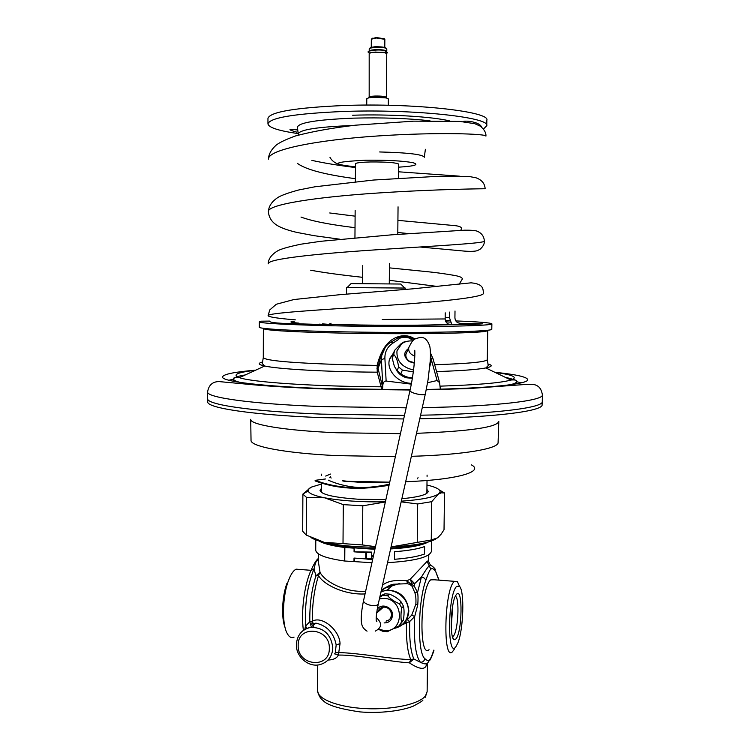 <?xml version="1.0" encoding="UTF-8"?>
<svg xmlns="http://www.w3.org/2000/svg" width="750" height="750" viewBox="0 0 750 750"><rect width="100%" height="100%" fill="white"/><g stroke="black" fill="none" stroke-linecap="round" stroke-linejoin="round"><path stroke-width="1.12" d="M402.45 624.684L409.688 621.525L414.675 616.575L417.769 604.781C418.181 599.25 418.106 595.153 417.544 592.491L421.406 577.069C425.559 570.281 428.166 566.55 429.244 565.866L430.453 565.097L431.906 565.837M434.269 568.059L435.403 569.522C434.466 567.947 432.816 566.466 430.453 565.097C428.869 562.481 428.287 560.953 428.709 560.513L427.078 561.394L410.25 579.197L414.703 583.612L414.15 585.844L410.138 583.453L411.628 582.806L410.25 579.197L406.837 580.781L407.409 583.697L394.097 584.212C387.384 586.209 383.072 588.488 381.169 591.056M405.797 620.972L406.453 622.547C406.097 639.966 407.541 652.312 410.784 659.578L409.331 662.822C418.05 668.616 423.553 669.844 425.831 666.506L427.266 663.225M433.8 650.138C431.953 655.725 430.613 658.819 429.778 659.419L428.081 662.456C426.891 664.406 424.331 664.35 420.422 662.278C422.831 662.259 424.303 661.041 424.838 658.622C417.244 653.175 417.806 602.269 425.766 580.491C428.1 573.544 429.806 569.794 430.866 569.222C432.028 567.938 433.622 568.669 435.656 571.425L438.844 580.134M328.022 660.056C333.441 659.841 336.891 658.181 338.381 655.059C357.488 654.731 391.444 661.866 409.331 662.822L413.859 658.987L420.422 662.278C415.538 656.062 413.616 640.828 414.675 616.575L411.75 615.094L415.847 604.181C416.156 598.987 415.791 595.097 414.759 592.5L412.041 586.219L409.856 584.4L407.409 583.697M411.75 615.094L407.334 619.716L409.688 621.525C409.228 639.141 410.625 651.638 413.859 658.987L410.784 659.578C392.887 659.344 358.425 652.913 338.747 652.575L335.278 652.847L334.622 653.888L338.381 655.059L340.041 643.65C339.741 630.525 322.2 615.356 312.309 621.225L309.806 621.722L305.522 626.156L304.791 629.438M335.278 652.847L336.178 644.916C333.806 633 327.075 625.744 316.012 623.137L311.869 623.878L312.309 621.225C312.178 604.509 314.25 589.284 318.534 575.559L315.909 575.906L314.025 568.866C315.103 563.869 316.266 560.681 317.512 559.303L318.319 558.403M310.631 624.694L311.869 623.878L310.5 624.844L309.806 621.722C309.553 605.016 311.588 589.744 315.909 575.906L320.006 572.241C324.141 581.091 344.625 592.819 365.653 591.206M299.841 633.966C302.522 630.337 306.094 628.153 310.556 627.403C301.725 629.531 296.991 635.288 296.372 644.691C295.931 656.925 308.85 667.856 320.231 664.547C328.087 662.109 332.278 656.55 332.812 647.85C331.05 634.153 323.625 627.337 310.556 627.403L316.012 623.137L311.559 624.15M318.3 561.169L320.006 572.241L318.534 575.559C322.791 583.866 343.631 595.134 365.053 593.934M409.856 584.4L410.138 583.453L406.837 580.781C395.138 579.675 387.009 581.194 382.444 585.347M425.766 580.491C425.269 578.578 423.825 577.434 421.406 577.069L414.703 583.612L411.628 582.806L410.906 585.028M414.759 592.5L417.544 592.491L414.15 585.844L412.041 586.219M429.037 649.697C418.519 659.438 420.253 587.512 430.734 579.853L434.203 579.778M454.528 648.9L452.391 651.863C442.603 661.744 444.384 589.416 454.134 581.653L457.406 581.616L459.459 586.219M456.666 586.388C447.816 593.906 446.962 659.55 455.85 646.781L457.809 643.097C463.528 629.625 464.672 590.972 459.497 586.303L456.666 586.388M456.562 594.291C462.909 586.659 462.272 632.212 455.953 638.925L454.397 639.712C449.531 639.778 450.609 603.497 455.719 595.5L456.562 594.291M455.334 596.25C459.816 597.366 458.166 631.247 453.384 636.075L452.484 636.741M404.466 622.725L405.741 622.987L404.822 622.294M384.394 588.337L399.778 583.425M318.347 553.837L318.3 561.15M310.903 570.619L314.025 568.866C307.434 584.981 304.594 604.078 305.522 626.156L307.059 628.341M289.809 577.303L288.403 580.763C290.569 574.913 292.95 571.144 295.547 569.466L300.375 569.503M288.403 580.763C282.581 595.988 281.784 622.875 286.856 632.803C288.881 636.947 291.281 638.391 294.047 637.144M286.884 583.5C282.066 596.175 281.147 618.169 285.066 627.506M387.066 620.897L386.559 620.728M380.934 592.116C392.625 585.975 408.994 597.281 408.319 611.175C407.681 620.25 403.144 625.959 394.725 628.303M371.944 562.716L344.484 561C325.875 558.319 316.294 554.709 315.731 550.181L315.787 539.869M431.578 540.909L431.456 551.184C429.891 557.147 415.247 560.972 387.534 562.669M354.394 561.422L354.422 558.084M353.991 561.703L354.019 558.056L365.747 558.909L365.803 552.666L354.066 551.822L354.094 548.166L344.578 547.481C332.072 545.85 323.475 543.656 318.806 540.9M366.534 559.022L371.409 559.688L371.475 552.084L354.066 551.822M354.478 551.541L354.094 548.166M371.419 558.741L365.747 558.909M364.809 548.316L374.972 549.028M371.475 552.497L365.803 552.666M373.659 554.963L372.497 555.966L373.2 557.044M374.906 549.319L354.506 547.884M428.541 541.875C421.95 545.475 409.312 547.828 390.6 548.953M390.675 548.644C406.819 547.678 418.406 545.691 425.428 542.7M321.909 541.781C326.869 544.05 334.65 545.869 345.272 547.238L345.684 546.966M424.603 546.591L424.566 546.581C417.769 549.019 407.747 550.725 394.509 551.691L394.444 559.294C407.691 558.291 417.712 556.538 424.519 554.034L424.603 546.591C417.797 549.028 407.775 550.734 394.519 551.7L394.444 559.294M440.794 389.128L440.025 385.903M415.069 339.028L411.863 337.284C406.978 335.175 401.897 335.184 396.628 337.303C387.562 340.697 381.066 350.006 377.137 365.231L377.231 372.188L381.112 386.794L382.312 385.884L382.331 389.709M496.134 372.553C513.347 374.916 518.269 377.409 510.9 380.025C501.441 382.856 477.863 384.9 440.166 386.147L440.016 386.128M254.391 370.406C236.972 372.478 231.975 374.887 239.409 377.653C251.644 382.181 313.472 386.494 381.112 386.794L381.628 389.7M411.291 384.141L386.137 381.047C384.291 380.934 383.166 382.378 382.772 385.378L382.688 387.938M413.137 340.444L411.075 339.347C409.116 336.731 399.984 336.572 398.691 339.375L393.263 342.891L390.919 342.159M440.316 389.137L439.613 382.659L437.091 380.531L427.575 382.734M393.722 352.538L389.438 359.634C386.25 370.35 398.287 383.409 411.45 383.297M389.859 358.275L393.609 353.147M411.075 339.347L411.713 338.353L414.178 339.609L411.637 338.316C409.622 336.225 399.262 336.216 397.2 338.381L391.491 341.841M398.691 339.375L396.637 337.303M381.909 354.159L379.406 360.675L378.056 368.4L382.312 385.884M487.575 330.281L486.309 331.134C479.053 333.337 405.666 334.481 341.128 333.094C298.284 332.119 272.85 330.825 264.816 329.203L263.531 328.312M366.731 105.094L366.788 98.691L368.85 97.781L374.522 97.247L386.316 97.941L388.35 98.878L388.294 105.281M369.178 97.594L369.188 53.55L371.288 52.528L375.487 52.069L386.091 52.753L386.091 52.266M368.606 97.838L370.284 96.919L368.822 97.219C369.075 96.609 371.166 96.206 375.113 96.037C381.647 95.963 385.387 96.403 386.344 97.369L386.747 53.7L384.675 52.65M385.519 52.144L386.775 51.328C385.819 50.119 382.059 49.566 375.516 49.678C371.559 49.903 369.459 50.4 369.206 51.169L369.225 48.788L369.881 48.178L375.534 47.278C380.391 47.138 383.934 47.484 386.156 48.319L386.794 48.947L386.775 51.328M386.259 48.375L385.659 47.803C383.569 47.016 380.25 46.688 375.694 46.828L369.769 48.234M384.778 47.494L384.853 39.319L376.191 37.988L371.334 39.197L371.259 47.381M384.319 38.784L376.35 37.538L371.878 38.681M351.075 283.594L400.819 284.034L351.075 283.594L347.1 287.597L404.681 288.056M322.406 323.841L328.866 324.403M319.95 324.009L319.031 324.488M228.863 380.241L233.616 379.2M521.334 382.819L516.6 381.694M254.756 370.238C234 372.037 223.266 374.278 222.534 376.969C221.447 381.403 262.5 386.531 326.822 388.65L410.166 389.662M426.309 389.447C489.169 388.378 528.787 384.019 527.719 379.631C526.978 376.941 516.319 374.531 495.75 372.375M542.278 401.494L542.278 401.559C543.759 407.738 495.281 414 420.581 415.209M404.484 415.416L321.356 414.122C250.819 411.375 206.4 404.559 207.609 398.634L207.609 398.578M387.178 482.484C370.809 482.897 355.866 482.306 342.356 480.712M375.366 547.238C354.919 547.059 337.903 545.438 324.319 542.372L362.475 544.941L375.487 546.666M431.259 539.981L431.719 501.675L438.281 494.156L441.234 492.853L444.506 492.947L444.028 529.716L441.169 534.094L437.738 537.788L431.259 539.981L391.059 546.919C412.688 545.775 427.519 543.206 435.544 539.203M310.875 537.506C313.641 539.288 318.122 540.909 324.319 542.372L306.244 535.078L306.431 497.334L324.581 497.794L343.294 504.628L362.794 505.809L385.359 501.984M310.8 487.463L302.878 494.091L302.7 531.281L306.244 535.078M444.506 492.947L439.331 489.966M401.316 501.178C420.703 499.781 433.022 497.447 438.281 494.156L440.044 492.141C440.522 489.525 436.153 487.153 426.966 485.034M401.156 501.853L417.675 503.962L431.719 501.675M321.384 484.088L311.822 486.947C309.047 488.231 307.838 489.572 308.184 490.988C308.972 493.481 314.438 495.75 324.581 497.794C340.988 500.822 361.256 502.172 385.397 501.844M302.878 494.091L306.431 497.334M321.356 488.466L320.025 490.416C321.244 494.55 333.966 497.484 358.181 499.228L385.875 499.65M401.859 498.741C418.903 497.053 427.688 494.597 428.212 491.353L426.919 489.403M343.012 543.581L343.294 504.628M362.475 544.941L362.794 505.809M417.234 542.681L417.675 503.962M389.475 263.334L389.278 283.931L379.659 283.847M455.822 320.925C478.856 321.816 490.875 322.791 491.878 323.85C493.172 325.678 440.663 327.019 375.703 326.438C310.744 325.884 258.141 323.625 259.341 321.825L261.159 321.197L269.494 321.094M449.869 320.709L445.387 320.559M289.181 323.7L284.316 323.447M331.069 323.241L328.425 324.441L312.863 324.778L301.134 324.169M455.006 310.997L454.922 317.897C455.231 321.169 457.003 322.978 460.247 323.325L482.541 323.822L470.709 324.647L475.35 324.834L448.8 324.197C446.494 323.222 445.275 321.469 445.162 318.947L445.238 312.853M491.878 323.85L491.794 329.222C493.078 331.294 440.597 332.878 375.656 332.297C310.716 331.744 258.131 329.241 259.322 327.197L259.341 321.825M310.453 324.797L308.363 324.497M449.578 312.103L449.503 317.812L451.847 324.572M470.709 324.647L468.328 324.872M473.184 324.3L476.353 323.869M269.738 321.525C270.431 322.312 274.688 322.922 282.525 323.344L318 324.403M293.962 322.406L294.113 321.75M297.75 129.994C287.803 128.784 287.4 129.478 296.531 132.075M481.706 127.172C479.006 121.003 462.834 120.45 463.134 121.688M355.509 164.016L355.378 163.781C355.959 162.816 361.106 162.206 370.828 161.953C387.028 161.888 396.291 162.619 398.616 164.156L398.484 164.381M298.172 133.584C278.719 130.838 268.65 127.594 267.947 123.844C269.887 117.647 295.238 113.522 344.006 111.45C414.113 108.928 490.631 117.375 486.759 125.747L486.834 120.263C490.716 111.6 414.178 102.881 344.044 105.506C295.266 107.663 269.897 111.947 267.956 118.35L267.947 123.844M483.497 129.009L486.759 125.747M385.144 50.728L385.763 51.469L384.741 52.294L370.003 52.369M385.941 52.462L387.544 52.631L386.634 53.438M325.519 478.969L315.141 480.338L315.113 480.938C337.556 489.206 362.231 490.519 389.137 484.866M328.312 480.169C338.363 484.669 349.575 487.181 361.95 487.716M372.028 487.622L389.025 485.381M315.141 480.338C337.613 488.653 362.325 489.947 389.278 484.247M391.069 617.1L390.394 617.166M378.712 629.419L382.8 631.294L387.338 631.697L399.234 625.781L403.35 620.212C404.25 614.766 404.306 610.134 403.491 606.3L401.259 602.091C398.222 598.669 394.312 596.025 389.531 594.169L385.003 593.803L379.781 597.263M403.35 620.212L401.569 621.947C400.744 618.122 400.791 613.462 401.709 607.959L399.469 603.722C394.641 601.856 390.722 599.203 387.684 595.763L383.137 595.388M399.234 625.781L401.569 621.947M401.259 602.091L399.469 603.722M403.491 606.3L401.709 607.959M389.531 594.169L387.684 595.763M378.956 629.175L384.075 630.516C404.269 633.141 404.634 599.269 384.375 598.387L379.434 598.8M384.113 622.913C389.147 622.866 391.941 620.288 392.503 615.178C392.972 606.9 380.953 602.559 377.156 609.591M386.034 621.122L386.147 621.112C389.456 620.353 391.247 618.225 391.519 614.709C390.919 609.731 388.209 607.191 383.372 607.087C380.541 607.547 378.731 609.169 377.925 611.962M385.003 593.803L380.034 596.091M396.15 369.497C398.259 373.584 401.719 376.35 406.537 377.794L412.341 378.309M407.906 341.175L403.959 341.981L400.791 343.988L394.584 350.391L393.084 354.159L392.203 358.172L394.369 366.366L397.106 370.622C401.137 375.234 406.238 377.634 412.416 377.831M392.203 358.172L393.703 354.413C396.084 356.719 397.725 360.881 398.634 366.909L397.106 370.622L400.828 373.8L402.384 370.087L413.316 371.887M398.634 366.909L402.384 370.087M429.806 366.459L431.475 360.478L430.434 355.566M394.584 350.391L393.703 354.413M400.828 373.8C404.409 376.434 408.272 377.756 412.425 377.775M429.947 364.913L430.678 364.519M412.622 340.95C408.375 340.659 404.719 341.606 401.653 343.791L396.966 350.897C396.375 360.919 401.906 367.294 413.569 370.003M408.356 348.619C403.238 352.575 403.556 356.916 409.303 361.641L414.328 363.131M406.856 352.162L405.975 353.972C405.422 356.925 406.65 359.4 409.669 361.388L414.375 362.634M427.078 561.394L430.866 569.222M439.078 580.153L435.656 571.425M425.831 666.506L426.938 663.441M429.778 659.419C428.634 661.059 426.984 660.788 424.838 658.622M427.481 663.066L427.134 691.631L425.484 695.878C419.316 704.1 392.475 710.006 365.363 708.609C338.212 707.297 317.297 699.084 317.578 690.675L317.719 664.988M340.041 643.65L336.178 644.916M394.697 628.312L394.762 628.303C403.472 626.034 408.159 620.231 408.834 610.913C407.334 597.638 400.116 590.681 387.188 590.044L381.028 591.694M417.769 604.781L415.847 604.181M452.775 605.372L451.228 627.216M311.428 627.291L309.806 621.722M313.847 627.216L312.516 621.112M326.991 542.962C338.363 546.45 354.394 548.316 375.075 548.55M390.787 548.137C403.359 547.388 413.203 545.944 420.328 543.797M317.559 560.784L317.831 559.387M329.325 648.366C330.159 627.534 297.45 624.637 298.181 645.403C297.272 665.991 329.878 669.281 329.325 648.366M366.412 558.919L366.469 552.675M344.756 561.028L344.85 547.509M374.484 551.203L374.503 549.3M344.484 561L344.578 547.481M378.394 371.231L377.231 372.188C325.847 371.841 278.278 369.084 264.694 366.019C258.253 364.603 257.55 363.263 262.594 361.988M487.95 363.975C492.909 365.334 492.206 366.656 485.831 367.95C477.319 369.572 460.903 370.781 436.556 371.588M376.894 368.822L378.056 368.4L381.403 359.719L382.772 385.378M434.672 364.725C469.097 363.619 486.647 361.894 487.294 359.569L487.734 330.497M240.225 382.416C235.819 381.309 233.616 380.203 233.616 379.116C233.025 377.728 234.966 377.241 239.409 377.653L264.694 366.019L262.303 363.637L263.287 357.609C265.219 360.628 291.094 362.953 340.912 364.594L378.3 365.484M233.606 381.3L233.616 379.116C233.719 377.644 237.375 376.275 244.575 375.038M505.894 377.372L514.744 379.819M487.294 359.569L488.212 365.616L485.831 367.95L510.9 380.025C515.316 379.688 517.219 380.212 516.6 381.591C516.609 382.688 514.387 383.756 509.934 384.797M381.309 387.741L382.697 386.522M381.234 387.366L382.725 385.884M393.263 342.891C387.525 346.547 384.731 351.713 384.891 358.378L386.137 381.047M384.891 358.378L381.403 359.719L381.919 354.131L379.406 360.675L385.397 347.081M437.091 380.531L431.325 359.559M411.853 337.275L411.637 338.316L414.131 339.637M431.053 358.106L433.078 358.978M440.531 387.075L440.006 386.906M368.85 97.781L370.284 96.919L375.028 96.469L384.9 97.05L386.55 97.987M386.316 97.941L384.9 97.05L386.344 97.369L385.988 97.734M371.681 47.287L376.116 46.547L384.366 47.391M406.163 407.822L321.403 406.566C250.828 403.95 206.391 397.5 207.6 391.922C209.147 381.984 216.459 381.628 219.066 381.591L242.353 383.747C262.641 385.847 291.544 387.759 326.091 388.988L410.091 390.009M422.278 407.625C496.191 406.462 543.834 400.622 542.4 394.838C541.547 389.728 539.475 386.559 536.184 385.331C534.722 384.281 530.203 384.066 522.628 384.675L468.816 388.566L426.234 389.812M542.259 401.747L542.091 404.644C543.872 411.028 495.037 417.516 419.784 418.753M403.697 418.959L321.384 417.647C250.659 414.844 206.259 407.812 207.731 401.728L207.609 398.756M498.797 421.425C497.1 427.275 469.678 431.241 416.522 433.322M400.453 433.669L336.281 432.741C283.988 430.5 249.769 424.594 250.706 419.269L251.034 440.25C250.125 446.372 284.203 453.103 336.253 455.606L395.372 456.656M498.797 421.537L498.094 442.406C499.05 448.603 464.194 454.8 411.366 456.319M471.3 464.822C484.734 471.656 457.031 479.841 405.666 481.734M389.738 482.156L343.781 481.238M342.638 480.881L358.509 482.222M417.347 478.856L418.059 477.656M331.106 478.087L330.413 476.887M329.766 477.712L330.422 476.363M325.688 476.072L330.431 474.056M299.006 323.128C290.166 322.444 288.572 321.806 294.234 321.244M450.656 324.553C430.116 325.697 368.269 325.678 328.425 324.441M445.941 321.834L450.356 322.106M457.987 322.791L460.247 323.325M382.266 319.481L445.162 318.947M445.181 317.222L449.503 317.812M485.925 136.125C487.116 133.837 437.916 131.934 377.353 135.994C316.781 139.987 267.497 149.672 268.528 159.15C268.519 154.519 271.031 149.869 276.075 145.219C279.562 142.444 286.088 139.341 295.641 135.909C312.328 131.494 332.241 127.922 355.387 125.194L413.653 121.153L459.872 121.416L474.853 123.713L480.413 126.206C484.397 129.675 486.234 132.984 485.916 136.125M268.397 211.631C268.753 205.941 272.137 201.094 278.541 197.091C282.3 194.972 289.097 192.581 298.922 189.928L315 186.769L373.519 180.037L432.881 176.606L454.097 176.147L470.034 176.662L475.959 177.769C481.762 179.869 484.828 183.525 485.138 188.747C486.347 188.737 437.297 189.056 376.903 193.078C316.5 197.053 267.338 204.459 268.387 211.631C268.931 218.569 272.916 223.725 280.359 227.1C284.278 228.966 289.762 230.738 296.822 232.406L314.297 235.706L339.759 239.194M484.359 241.069C485.475 243.3 436.528 245.822 376.35 249.806C316.172 253.763 267.206 258.919 268.247 263.812C268.312 258.825 271.566 254.437 277.987 250.659C281.447 248.812 289.144 246.656 301.069 244.172L320.822 241.294L391.922 234.806L464.634 230.184C471.047 230.128 475.256 230.466 477.244 231.197C481.716 233.184 484.088 236.475 484.35 241.069C484.594 243.788 483.122 246.553 479.925 249.366L477.113 250.744C473.85 251.531 468.759 251.569 461.822 250.866L419.934 246.994M483.581 293.156L483.581 293.072C484.716 297.516 435.909 302.222 375.9 306.159C315.9 310.106 267.056 313.041 268.106 315.684C268.697 317.006 277.781 318.403 295.359 319.866M297.394 163.387C305.841 169.584 325.172 174.684 355.397 178.688M300.994 217.059C311.775 221.081 329.784 224.625 355.022 227.681M397.8 232.481L408.947 233.616M310.65 270.216C324.037 272.662 341.372 275.034 362.653 277.322M389.316 280.284L437.934 286.528M398.456 167.184C414.797 166.153 419.634 164.662 412.978 162.703C402.759 160.828 386.972 160.003 365.644 160.228C332.859 161.85 329.466 164.044 355.481 166.819M424.322 157.266C422.953 154.434 408.066 152.672 379.65 151.959M352.762 125.484C316.772 126.928 298.603 129.834 298.247 134.213L298.434 135.075M298.191 133.8L297.45 127.425C297.834 122.747 316.519 119.644 353.494 118.144C381.947 117.422 407.438 118.303 429.984 120.778M352.669 115.228C389.344 114.009 432.394 116.644 449.709 120.928M375.234 631.144C382.003 627.591 382.331 623.044 376.209 617.503M363.619 600.413L363.553 600.694C363.609 602.231 365.287 603.6 368.597 604.809C374.025 606.244 377.269 605.906 378.319 603.778L407.784 472.303M367.059 631.153C363.75 629.138 361.931 626.456 361.584 623.081C361.069 621.656 360.703 613.847 363.553 600.694L409.969 390.562C410.166 391.556 412.003 392.578 415.5 393.637C421.2 395.025 424.491 395.081 425.381 393.797L428.044 379.95L430.238 360.919C430.622 354.469 430.453 349.528 429.741 346.097C427.462 339.656 424.181 336.788 419.897 337.491C414.178 339.253 413.653 337.781 408.759 347.662L409.35 346.303M414.788 356.053C410.25 354.422 408.244 351.628 408.759 347.662L405.853 354.534M376.294 620.841L376.866 621.441M433.988 650.156C433.584 651.666 431.522 657.975 429.516 660.759M381.009 591.741L387.188 590.044L394.097 584.212C391.331 584.147 387.028 586.416 381.178 591.009M431.119 579.534L454.491 581.334M452.859 637.8L454.397 639.712M452.981 636.478L452.391 636.422M303.384 630.366C300.919 611.691 304.256 584.522 311.212 569.934C313.959 563.953 316.059 560.409 317.512 559.303L318.309 559.65M427.134 691.631L425.278 697.256M422.916 700.059C422.897 700.725 419.691 702.741 413.306 706.125C401.55 710.972 380.044 713.559 360.15 711.919C339.384 708.919 327.019 705.103 323.062 700.481C320.353 698.597 318.525 695.334 317.578 690.675M428.709 560.513L428.775 554.822M296.072 569.166L310.997 570.319M459.497 586.303L457.406 581.616M391.781 341.644L391.444 341.85C386.578 344.709 383.409 348.806 381.919 354.131M439.613 382.659L433.031 358.772L430.425 352.828M516.562 383.794L516.6 381.591M263.287 357.609L263.363 328.547M265.463 328.556L264.816 329.203M485.681 330.478L486.309 331.134M362.606 283.697L362.747 265.444M386.072 52.144L385.463 52.2M369.862 52.612L371.288 52.528M370.387 47.672L369.881 48.178M385.659 47.803L386.156 48.319M372.366 38.194L371.859 38.7M383.85 38.297L384.347 38.812M400.819 284.034L404.719 288.094M405.234 289.462L405.253 288.084M346.519 294.131L346.566 287.569M323.194 323.944L322.144 324.581M542.4 394.838L542.278 401.559M207.6 391.922L207.609 398.634M321.441 474.169L321.431 475.434M321.384 483.094L321.337 492.366M427.087 475.087L427.069 476.372M427.022 480.478L426.872 493.303M440.044 492.141L441.234 492.853M308.184 490.988L302.953 494.006M329.297 324.309C368.194 325.528 429.394 325.716 448.8 324.197M483.581 293.072C482.644 289.659 484.556 284.119 471.112 282.825L412.481 288.853L340.463 294.628L293.981 299.531L276.309 304.247L269.738 309.956L268.116 315.684M311.869 160.369C323.616 163.012 338.147 165.412 355.481 167.55M398.409 171.788L459.337 176.156M329.728 212.972L355.106 216.159M397.922 220.359L454.978 225.638C459.047 226.088 461.25 226.978 461.588 228.319L460.8 230.344M389.428 267.872L428.044 271.753C442.266 273.169 458.194 276.009 457.266 276.047C460.425 276.722 462.141 277.678 462.422 278.916L459.216 284.156M329.972 157.312C333.15 163.556 341.653 166.688 355.491 166.697M424.35 157.031L425.381 149.288M398.484 163.922L398.344 178.284M398.053 206.831L397.781 234.384M355.509 163.556L355.369 181.65M355.153 210.281L354.947 237.759M385.472 50.812C379.659 48.881 365.681 50.803 368.381 52.35M383.475 607.078L376.613 613.125M376.2 619.706L376.875 621.694L376.266 620.644C376.266 620.447 375.441 617.812 378.319 603.778M407.831 472.078L425.334 393.984M414.75 350.259C415.341 356.4 413.484 375.394 409.969 390.562M392.597 355.688L394.097 351.919M401.653 343.791L400.791 343.988M413.522 362.616L413.925 363.103"/></g></svg>
